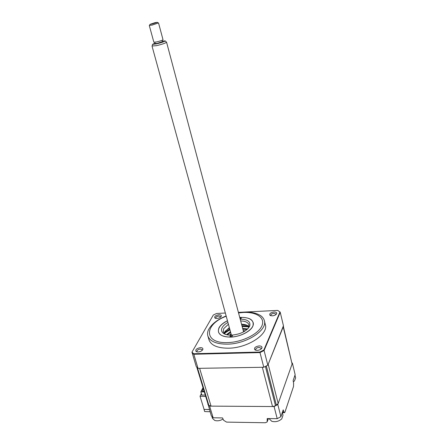 <?xml version="1.0" encoding="UTF-8"?>
<svg xmlns="http://www.w3.org/2000/svg" width="445" height="445" viewBox="0 0 445 445"><rect width="100%" height="100%" fill="white"/><g stroke="black" fill="none" stroke-linecap="round" stroke-linejoin="round"><path stroke-width="0.67" d="M207.943 403.799L211.314 415.78L213.149 417.788L222.511 417.916L223.668 420.325L226.583 422.11L265.365 422.75L267.156 421.966L267.217 418.539L277.213 418.684L274.076 406.552L277.814 404.544L292.404 363.159L292.037 362.853M277.213 418.684L280.906 416.665L277.814 404.544M280.906 416.665L283.209 409.867L283.938 412.009L284.611 412.66L284.961 412.087L293.516 386.477L293.611 383.217L293.138 380.564L295.141 374.651L292.404 363.159M207.77 404.149L209.606 406.113L274.076 406.552M213.149 417.788L209.606 406.113M209.411 409.55L204.016 409.378L204.689 411.558L210.085 411.753M204.016 409.378L209.439 409.634M201.385 393.603L200.033 396.25L205.712 396.467M205.284 395.065L201.574 395.065L201.735 394.743M203.443 391.378L203.893 390.499M204.055 409.3L200.033 396.25M204.16 391.378L202.063 391.083L203.321 388.624M203.02 387.634L200.851 391.861L201.835 395.065M204.305 391.856L200.851 391.861M203.86 391.378L204.049 391.01M200.484 347.634C196.612 348.368 195.149 349.67 196.095 351.533L198.036 351.989C200.456 351.745 202.063 350.888 202.859 349.42C203.104 348.268 202.314 347.673 200.484 347.634M202.113 350.449L202.169 349.826L200.406 349.052C198.125 349.381 196.94 350.187 196.868 351.478L197.246 351.951M218.996 314.715C215.541 315.355 214.179 316.462 214.907 318.03L216.882 318.47C219.129 318.214 220.603 317.463 221.304 316.206C221.51 315.205 220.742 314.71 218.996 314.715M221.304 316.206L220.648 317.079L220.648 316.684L218.94 316.011C216.865 316.317 215.786 317.012 215.697 318.097L215.92 318.42M273.992 311.995C270.516 312.607 269.175 313.708 269.976 315.316L272.301 315.855C274.498 315.633 275.945 314.921 276.645 313.725C276.907 312.579 276.022 312.006 273.992 311.995M276.645 313.725L275.906 314.604L275.95 314.131L273.97 313.336C271.906 313.619 270.838 314.292 270.76 315.372L271.027 315.772M259.151 345.904C255.258 346.594 253.828 347.901 254.863 349.82L257.188 350.399C259.541 350.193 261.12 349.397 261.916 348.001C262.238 346.666 261.315 345.965 259.151 345.904M261.07 349.058L261.187 348.307L259.118 347.373C256.848 347.667 255.68 348.457 255.619 349.742L256.081 350.321M208.939 339.668L209.005 339.891C211.108 345.426 217.638 348.196 228.585 348.196C247.798 348.062 268.858 334.011 265.303 324.488L264.369 320.756M226.149 315.967C217.427 319.482 211.52 324.11 208.427 329.851C207.481 332.003 207.292 334.045 207.865 335.964C209.957 341.449 216.487 344.18 227.456 344.157C246.714 343.968 267.851 329.962 264.313 320.522C263.779 318.592 262.533 316.946 260.575 315.588C256.175 312.924 250.457 311.778 243.415 312.14L238.476 312.646M224.358 332.643L229.759 329.116M241.98 325.829L248.427 326.163M239.755 317.469L240.634 317.418C247.587 317.252 251.753 318.954 253.138 322.536C255.308 328.371 242.38 336.882 230.638 337.049C223.852 337.104 219.808 335.424 218.501 332.014C217.783 327.982 220.776 324.238 227.467 320.778M243.732 312.106L277.775 310.399L280.233 312.29L283.532 326.118L267.823 365.178L263.785 367.259L198.008 368.354L196.267 366.641L191.973 352.128L213.322 315.01L216.604 313.469L225.342 313.03M267.823 365.178L264.074 350.51L259.986 352.574L193.725 354.264L191.99 352.607M263.785 367.259L259.852 352.034L193.664 353.742L191.973 352.128M198.008 368.354L193.664 353.742M280.016 311.873L263.857 350.015L259.852 352.034M238.403 312.373L243.443 312.123M263.857 350.015L264.074 350.51L280.233 312.29M247.092 325.334L241.674 324.672M229.442 327.965L225.092 331.258M224.163 333.283L224.658 331.97L229.336 327.57M241.568 324.277C244.539 324.31 246.808 324.928 248.377 326.124L248.916 326.619M247.91 328.699L248.738 327.192L248.905 324.772C248.01 322.336 245.267 321.062 240.684 320.956M228.424 324.255L223.735 328.638L223.273 331.786L224.703 333.767L226.082 334.573M240.2 319.148C247.52 319.288 250.696 321.563 249.723 325.963L249.517 326.446C246.302 331.414 240.328 334.317 231.6 335.157L229.909 336.281C230.671 336.876 231.528 336.737 232.479 335.864L231.6 335.157C227.907 335.252 225.126 334.607 223.245 333.21C221.399 331.686 221.054 329.812 222.2 327.576C223.257 325.69 225.164 323.982 227.929 322.453M240.189 319.098L241.357 318.125L239.861 317.869M227.451 320.717C223.368 322.72 220.559 325.05 219.029 327.709C216.776 333.644 220.631 336.782 230.599 337.126C239.822 336.848 250.396 331.647 252.805 326.307C254.507 320.139 250.151 317.168 239.738 317.407M226.444 334.673L230.465 331.692M227.262 334.857L230.677 332.459M242.664 328.41L247.648 328.966M242.87 329.178L247.031 329.534M242.158 326.502L248.861 326.836M224.319 333.439L229.943 329.79M294.974 375.141L295.63 377.872L294.468 380.937L293.361 381.821M295.013 375.269L293.928 378.239M223.056 419.051C220.18 420.759 217.399 421.215 214.713 420.43L212.482 418.383L211.903 416.481M218.845 417.866L213.934 417.799M283.37 326.508L292.092 364.043L278.181 403.498L275.527 405.807L272.518 406.541L262.333 367.281L199.61 368.327L211.047 406.124L208.866 405.384L208.121 404.388L196.807 367.22M272.518 406.541L211.047 406.124M267.1 365.573L264.558 366.88M283.287 326.157L268.185 364.283L278.181 403.498M243.254 330.624L245.29 330.863M229.436 335.13L231.072 333.906M231.3 334.718L230.844 335.174M244.088 331.608L243.471 331.442M281.107 416.086L282.319 412.498L283.009 415.207L281.785 418.851C278.893 421.404 275.566 422.233 271.795 421.32L268.947 418.567M276.367 418.667L271.105 418.595M166.413 42.103L166.564 42.258C165.407 43.182 162.036 44.322 156.451 45.679L152.145 45.98M155.071 43.065L152.529 44.378L156.367 43.899C161.268 42.703 164.233 41.702 165.256 40.895L162.397 41.068M154.854 42.264L155.21 43.588L157.441 43.332L162.536 41.585L162.18 40.267M152.184 23.963L157.33 22.339L155.121 22.634L150.026 24.336L152.184 23.963M158.331 22.962L152.079 25.109L149.487 25.371M149.297 25.537L153.864 42.247L156.646 41.925C160.356 41.007 162.481 40.284 163.026 39.744L158.548 23.006M267.406 420.998L268.285 418.556M282.492 411.992L283.938 412.009M226.221 316.239C203.988 324.299 203.248 343.757 227.818 342.589C242.036 342.216 258.361 334.106 261.855 325.935C265.559 317.758 256.465 311.723 243.154 312.468L238.548 312.918M275.527 405.807L265.42 366.519M276.412 405.328L266.338 366.046M292.092 364.043L283.226 326.875M208.432 404.917L197.024 367.442M208.866 405.384L197.452 367.854M243.46 331.397L244.261 331.508M230.649 335.174L231.289 334.673M284.333 412.66L282.353 412.637M268.385 418.556L267.401 421.282M197.196 351.912L196.095 351.533M215.864 318.414L214.907 318.03M271.027 315.766L269.976 315.316M255.981 350.248L254.863 349.82M209.005 339.891L207.865 335.964M261.137 348.913L261.916 348.001M202.147 350.365L202.859 349.42M248.738 327.192L249.723 325.963M224.703 333.767L223.245 333.21M243.587 331.887L166.564 42.197M165.256 40.895L166.564 42.258M157.33 22.339L158.509 23.073M150.026 24.336L149.381 25.571M152.529 44.378L152.09 46.213M231.422 335.163L152.051 46.163"/></g></svg>
